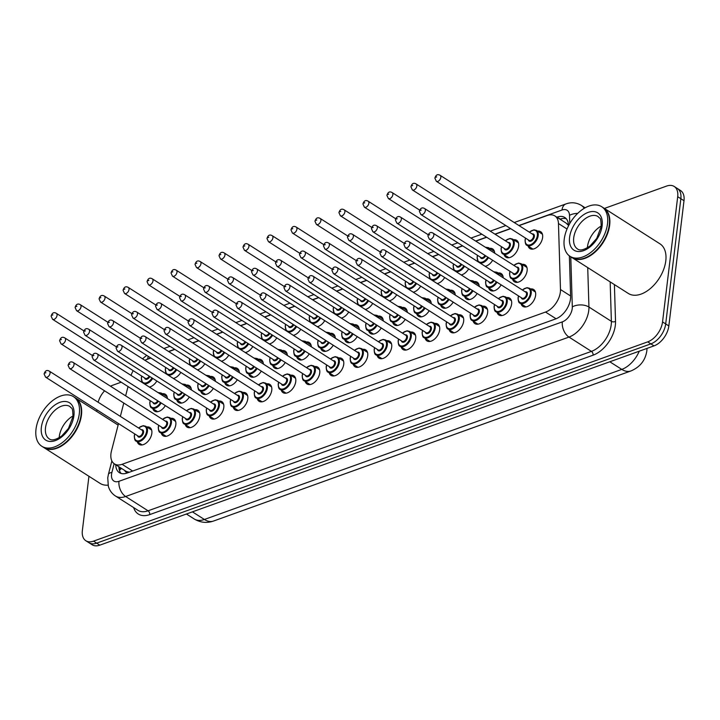 <?xml version="1.0" encoding="UTF-8"?>
<svg xmlns="http://www.w3.org/2000/svg" width="720" height="720" viewBox="0 0 720 720"><rect width="100%" height="100%" fill="white"/><g stroke="black" fill="none" stroke-linecap="round" stroke-linejoin="round"><path stroke-width="1.08" d="M537.588 231.129A10.008 6.093 122.5 0 1 540.639 231.678A10.008 6.093 122.5 0 1 542.619 237.465A10.008 6.093 122.5 0 1 537.534 246.744A10.008 6.093 122.5 0 1 529.884 248.553A10.008 6.093 122.5 0 1 528.102 246.024M513.603 239.76A10.008 6.093 122.5 0 1 516.645 240.3A10.008 6.093 122.5 0 1 518.634 246.096A10.008 6.093 122.5 0 1 513.549 255.366A10.008 6.093 122.5 0 1 505.899 257.175A10.008 6.093 122.5 0 1 504.117 254.646M489.609 248.382A10.008 6.093 122.5 0 1 492.66 248.931A10.008 6.093 122.5 0 1 494.712 253.197M522.09 264.357A10.008 6.093 122.5 0 1 525.141 264.906A10.008 6.093 122.5 0 1 527.13 270.693A10.008 6.093 122.5 0 1 522.045 279.972A10.008 6.093 122.5 0 1 514.395 281.781A10.008 6.093 122.5 0 1 512.604 279.252M498.105 272.988A10.008 6.093 122.5 0 1 501.156 273.528A10.008 6.093 122.5 0 1 503.208 277.803M474.12 281.61A10.008 6.093 122.5 0 1 477.171 282.159A10.008 6.093 122.5 0 1 479.223 286.425M450.135 290.232A10.008 6.093 122.5 0 1 453.186 290.781A10.008 6.093 122.5 0 1 455.238 295.056M426.15 298.863A10.008 6.093 122.5 0 1 429.201 299.403A10.008 6.093 122.5 0 1 431.253 303.678M402.165 307.485A10.008 6.093 122.5 0 1 405.207 308.034A10.008 6.093 122.5 0 1 407.268 312.3M378.171 316.107A10.008 6.093 122.5 0 1 381.222 316.656A10.008 6.093 122.5 0 1 383.283 320.931M354.186 324.738A10.008 6.093 122.5 0 1 357.237 325.278A10.008 6.093 122.5 0 1 359.289 329.553M330.201 333.36A10.008 6.093 122.5 0 1 333.252 333.909A10.008 6.093 122.5 0 1 335.304 338.175M306.216 341.982A10.008 6.093 122.5 0 1 309.267 342.531A10.008 6.093 122.5 0 1 311.319 346.806M282.231 350.613A10.008 6.093 122.5 0 1 285.282 351.153A10.008 6.093 122.5 0 1 287.334 355.428M258.246 359.235A10.008 6.093 122.5 0 1 261.297 359.784A10.008 6.093 122.5 0 1 263.349 364.05M234.261 367.857A10.008 6.093 122.5 0 1 237.303 368.406A10.008 6.093 122.5 0 1 239.364 372.681M210.267 376.488A10.008 6.093 122.5 0 1 213.318 377.028A10.008 6.093 122.5 0 1 215.379 381.303M186.282 385.11A10.008 6.093 122.5 0 1 189.333 385.659A10.008 6.093 122.5 0 1 191.385 389.925M162.297 393.732A10.008 6.093 122.5 0 1 165.348 394.281A10.008 6.093 122.5 0 1 167.4 398.556M530.586 288.963A10.008 6.093 122.5 0 1 533.637 289.512A10.008 6.093 122.5 0 1 535.626 295.299A10.008 6.093 122.5 0 1 530.532 304.578A10.008 6.093 122.5 0 1 522.891 306.387A10.008 6.093 122.5 0 1 521.1 303.849M506.601 297.585A10.008 6.093 122.5 0 1 509.652 298.134A10.008 6.093 122.5 0 1 511.632 303.921A10.008 6.093 122.5 0 1 506.547 313.2A10.008 6.093 122.5 0 1 498.897 315.009A10.008 6.093 122.5 0 1 497.115 312.48M482.616 306.216A10.008 6.093 122.5 0 1 485.667 306.756A10.008 6.093 122.5 0 1 487.647 312.552A10.008 6.093 122.5 0 1 482.562 321.822A10.008 6.093 122.5 0 1 474.912 323.631A10.008 6.093 122.5 0 1 473.13 321.102M458.631 314.838A10.008 6.093 122.5 0 1 461.682 315.387A10.008 6.093 122.5 0 1 463.662 321.174A10.008 6.093 122.5 0 1 458.577 330.453A10.008 6.093 122.5 0 1 450.927 332.262A10.008 6.093 122.5 0 1 449.145 329.724M434.646 323.46A10.008 6.093 122.5 0 1 437.688 324.009A10.008 6.093 122.5 0 1 439.677 329.796A10.008 6.093 122.5 0 1 434.592 339.075A10.008 6.093 122.5 0 1 426.942 340.884A10.008 6.093 122.5 0 1 425.16 338.355M410.652 332.091A10.008 6.093 122.5 0 1 413.703 332.631A10.008 6.093 122.5 0 1 415.692 338.427A10.008 6.093 122.5 0 1 410.607 347.697A10.008 6.093 122.5 0 1 402.957 349.506A10.008 6.093 122.5 0 1 401.175 346.977M386.667 340.713A10.008 6.093 122.5 0 1 389.718 341.262A10.008 6.093 122.5 0 1 391.707 347.049A10.008 6.093 122.5 0 1 386.613 356.328A10.008 6.093 122.5 0 1 378.972 358.137A10.008 6.093 122.5 0 1 377.181 355.599M362.682 349.335A10.008 6.093 122.5 0 1 365.733 349.884A10.008 6.093 122.5 0 1 367.722 355.68A10.008 6.093 122.5 0 1 362.628 364.95A10.008 6.093 122.5 0 1 354.987 366.759A10.008 6.093 122.5 0 1 353.196 364.23M338.697 357.966A10.008 6.093 122.5 0 1 341.748 358.506A10.008 6.093 122.5 0 1 343.728 364.302A10.008 6.093 122.5 0 1 338.643 373.572A10.008 6.093 122.5 0 1 330.993 375.381A10.008 6.093 122.5 0 1 329.211 372.852M314.712 366.588A10.008 6.093 122.5 0 1 317.763 367.137A10.008 6.093 122.5 0 1 319.743 372.924A10.008 6.093 122.5 0 1 314.658 382.203A10.008 6.093 122.5 0 1 307.008 384.012A10.008 6.093 122.5 0 1 305.226 381.474M290.727 375.21A10.008 6.093 122.5 0 1 293.778 375.759A10.008 6.093 122.5 0 1 295.758 381.555A10.008 6.093 122.5 0 1 290.673 390.825A10.008 6.093 122.5 0 1 283.023 392.634A10.008 6.093 122.5 0 1 281.241 390.105M266.742 383.841A10.008 6.093 122.5 0 1 269.784 384.381A10.008 6.093 122.5 0 1 271.773 390.177A10.008 6.093 122.5 0 1 266.688 399.456A10.008 6.093 122.5 0 1 259.038 401.265A10.008 6.093 122.5 0 1 257.256 398.727M242.748 392.463A10.008 6.093 122.5 0 1 245.799 393.012A10.008 6.093 122.5 0 1 247.788 398.799A10.008 6.093 122.5 0 1 242.703 408.078A10.008 6.093 122.5 0 1 235.053 409.887A10.008 6.093 122.5 0 1 233.271 407.349M218.763 401.085A10.008 6.093 122.5 0 1 221.814 401.634A10.008 6.093 122.5 0 1 223.803 407.43A10.008 6.093 122.5 0 1 218.709 416.7A10.008 6.093 122.5 0 1 211.068 418.509A10.008 6.093 122.5 0 1 209.277 415.98M194.778 409.716A10.008 6.093 122.5 0 1 197.829 410.256A10.008 6.093 122.5 0 1 199.818 416.052A10.008 6.093 122.5 0 1 194.724 425.331A10.008 6.093 122.5 0 1 187.083 427.14A10.008 6.093 122.5 0 1 185.292 424.602M170.793 418.338A10.008 6.093 122.5 0 1 173.844 418.887A10.008 6.093 122.5 0 1 175.824 424.674A10.008 6.093 122.5 0 1 170.739 433.953A10.008 6.093 122.5 0 1 163.089 435.762A10.008 6.093 122.5 0 1 161.307 433.233M146.808 426.96A10.008 6.093 122.5 0 1 149.859 427.509A10.008 6.093 122.5 0 1 151.839 433.305A10.008 6.093 122.5 0 1 146.754 442.575A10.008 6.093 122.5 0 1 139.104 444.384A10.008 6.093 122.5 0 1 137.322 441.855M118.512 423.594L111.465 450.981A17.658 10.746 -57.5 0 0 110.952 453.699A17.658 10.746 -57.5 0 0 114.453 463.923A17.658 10.746 -57.5 0 0 122.094 464.301L545.517 312.048A17.658 10.746 -57.5 0 0 560.475 289.521L558.459 223.542A17.658 10.746 -57.5 0 0 554.832 215.901A17.658 10.746 -57.5 0 0 547.191 215.523L519.084 225.63M124.767 470.493A5.886 3.582 -57.5 0 0 128.349 472.068L128.574 471.987A17.658 10.746 122.5 0 1 125.478 470.943L114.453 463.923M568.44 225.315L566.001 223.02L554.832 215.901M128.034 386.559L125.64 395.856M123.786 403.047L120.357 416.394M133.209 370.665A17.658 10.746 -57.5 0 0 131.013 375.372M510.687 228.645L495.099 234.252M486.702 237.276L475.839 241.173M462.708 245.898L456.588 248.103M438.723 254.52L432.594 256.725M414.738 263.151L408.609 265.356M390.753 271.773L384.624 273.978M366.768 280.395L360.639 282.6M342.783 289.026L336.654 291.231M318.798 297.648L312.669 299.853M294.804 306.27L288.684 308.475M270.819 314.901L264.69 317.106M246.834 323.523L240.705 325.728M222.849 332.145L216.72 334.35M198.864 340.776L192.735 342.981M174.879 349.398L168.75 351.603M150.894 358.029L144.765 360.225M180.837 372.384A10.008 6.093 122.5 0 1 173.349 378.441M204.822 363.762A10.008 6.093 122.5 0 1 197.343 369.819M228.807 355.14A10.008 6.093 122.5 0 1 221.328 361.188M252.792 346.509A10.008 6.093 122.5 0 1 245.313 352.566M276.777 337.887A10.008 6.093 122.5 0 1 269.298 343.944M300.771 329.265A10.008 6.093 122.5 0 1 293.283 335.313M324.756 320.634A10.008 6.093 122.5 0 1 317.268 326.691M348.741 312.012A10.008 6.093 122.5 0 1 341.253 318.069M372.726 303.39A10.008 6.093 122.5 0 1 365.247 309.438M396.711 294.759A10.008 6.093 122.5 0 1 389.232 300.816M420.696 286.137A10.008 6.093 122.5 0 1 413.217 292.185M444.681 277.515A10.008 6.093 122.5 0 1 437.202 283.563M468.675 268.884A10.008 6.093 122.5 0 1 461.187 274.941M492.66 260.262A10.008 6.093 122.5 0 1 485.172 266.31M156.852 381.015A10.008 6.093 122.5 0 1 149.364 387.063M189.333 396.99A10.008 6.093 122.5 0 1 178.587 402.534A10.008 6.093 122.5 0 1 176.796 400.005M213.318 388.368A10.008 6.093 122.5 0 1 202.572 393.912A10.008 6.093 122.5 0 1 200.79 391.374M237.303 379.737A10.008 6.093 122.5 0 1 226.557 385.281A10.008 6.093 122.5 0 1 224.775 382.752M261.288 371.115A10.008 6.093 122.5 0 1 250.542 376.659A10.008 6.093 122.5 0 1 248.76 374.121M285.273 362.493A10.008 6.093 122.5 0 1 274.527 368.037A10.008 6.093 122.5 0 1 272.745 365.499M309.258 353.862A10.008 6.093 122.5 0 1 298.521 359.406A10.008 6.093 122.5 0 1 296.73 356.877M333.243 345.24A10.008 6.093 122.5 0 1 322.506 350.784A10.008 6.093 122.5 0 1 320.715 348.246M357.237 336.618A10.008 6.093 122.5 0 1 346.491 342.153A10.008 6.093 122.5 0 1 344.7 339.624M381.222 327.987A10.008 6.093 122.5 0 1 370.476 333.531A10.008 6.093 122.5 0 1 368.694 331.002M405.207 319.365A10.008 6.093 122.5 0 1 394.461 324.909A10.008 6.093 122.5 0 1 392.679 322.371M429.192 310.743A10.008 6.093 122.5 0 1 418.446 316.278A10.008 6.093 122.5 0 1 416.664 313.749M453.177 302.112A10.008 6.093 122.5 0 1 442.431 307.656A10.008 6.093 122.5 0 1 440.649 305.127M477.162 293.49A10.008 6.093 122.5 0 1 466.416 299.034A10.008 6.093 122.5 0 1 464.634 296.496M501.147 284.868A10.008 6.093 122.5 0 1 490.41 290.403A10.008 6.093 122.5 0 1 488.619 287.874M165.339 405.612A10.008 6.093 122.5 0 1 154.602 411.156A10.008 6.093 122.5 0 1 152.811 408.627M604.395 208.44L666.558 186.084A17.658 10.746 122.5 0 1 674.199 186.471A17.658 10.746 122.5 0 1 677.7 196.686L662.544 321.921L665.694 323.928A17.658 10.746 122.5 0 1 650.862 343.872L96.66 543.15A17.658 10.746 122.5 0 1 89.028 542.772A17.658 10.746 122.5 0 0 96.66 543.15L650.862 343.872A17.658 10.746 122.5 0 0 665.694 323.928L680.85 198.693L665.694 323.928L668.844 325.935A17.658 10.746 122.5 0 1 654.012 345.879L99.81 545.157A17.658 10.746 122.5 0 1 92.178 544.779L85.878 540.765A17.658 10.746 122.5 0 1 82.368 530.541L88.938 476.28M674.199 186.471L677.349 188.478A17.658 10.746 122.5 0 1 680.85 198.693A17.658 10.746 122.5 0 0 677.349 188.478L680.499 190.485A17.658 10.746 122.5 0 1 684 200.7L668.844 325.935M115.749 464.751A17.658 10.746 -57.5 0 0 119.385 472.671A17.658 10.746 -57.5 0 0 127.026 473.058L555.651 318.924A17.658 10.746 -57.5 0 0 570.618 296.406L569.376 255.87M121.104 473.454A17.658 10.746 122.5 0 1 118.899 466.758M98.136 402.237A17.658 10.746 122.5 0 1 104.58 390.816M110.475 386.199A17.658 10.746 122.5 0 1 112.365 385.371L121.185 382.194M96.777 411.498L96.975 409.869M662.544 321.921A17.658 10.746 122.5 0 1 647.712 341.865L93.51 541.143A17.658 10.746 122.5 0 1 85.878 540.765M568.458 225.927L568.431 225.126A17.658 10.746 -57.5 0 0 564.804 217.485A17.658 10.746 -57.5 0 0 557.172 217.107L556.875 217.206M560.025 219.213L560.322 219.105A17.658 10.746 122.5 0 1 566.235 218.718M75.42 397.899A29.421 17.91 122.5 0 1 75.618 398.025A29.421 17.91 122.5 0 1 81.459 415.062A29.421 17.91 122.5 0 1 66.501 442.341A29.421 17.91 122.5 0 1 44.01 447.66A29.421 17.91 122.5 0 1 43.812 447.534M108.054 485.136A29.421 17.91 122.5 0 1 100.116 483.399L44.01 447.66M81.135 414.171A29.133 17.73 122.5 0 1 81.126 414.27A29.133 17.73 122.5 0 1 81.045 415.008A29.133 17.73 122.5 0 1 61.056 445.779A29.133 17.73 122.5 0 1 60.966 445.833M73.458 396.648L75.231 397.773A29.421 17.91 122.5 0 1 81.153 414.063A29.421 17.91 122.5 0 1 81.072 414.81A29.421 17.91 122.5 0 1 60.876 445.887A29.421 17.91 122.5 0 1 43.614 447.408L41.841 446.283A29.421 17.91 122.5 0 1 36 429.246A29.421 17.91 122.5 0 1 50.967 401.967A29.421 17.91 122.5 0 1 73.458 396.648A29.421 17.91 122.5 0 1 79.299 413.676A29.421 17.91 122.5 0 1 64.332 440.964A29.421 17.91 122.5 0 1 41.841 446.283M59.175 437.733A19.188 11.682 122.5 0 1 59.283 436.572A19.188 11.682 122.5 0 1 73.035 415.971M603.639 207.963A29.421 17.91 122.5 0 1 603.837 208.089A29.421 17.91 122.5 0 1 609.678 225.117A29.421 17.91 122.5 0 1 594.72 252.396A29.421 17.91 122.5 0 1 572.22 257.724A29.421 17.91 122.5 0 1 572.031 257.589M603.837 208.089L659.952 243.828A29.421 17.91 122.5 0 1 665.793 260.865A29.421 17.91 122.5 0 1 650.826 288.144A29.421 17.91 122.5 0 1 628.335 293.463L572.22 257.724M609.354 224.226A29.133 17.73 122.5 0 1 609.345 224.334A29.133 17.73 122.5 0 1 609.264 225.072A29.133 17.73 122.5 0 1 589.275 255.843A29.133 17.73 122.5 0 1 589.185 255.897M601.677 206.703L603.45 207.837A29.421 17.91 122.5 0 1 609.372 224.127A29.421 17.91 122.5 0 1 609.282 224.865A29.421 17.91 122.5 0 1 589.095 255.951A29.421 17.91 122.5 0 1 571.833 257.472L570.06 256.338A29.421 17.91 122.5 0 1 564.219 239.31A29.421 17.91 122.5 0 1 579.177 212.031A29.421 17.91 122.5 0 1 601.677 206.703A29.421 17.91 122.5 0 1 607.518 223.74A29.421 17.91 122.5 0 1 592.551 251.019A29.421 17.91 122.5 0 1 570.06 256.338M587.394 247.788A19.188 11.682 122.5 0 1 587.502 246.636A19.188 11.682 122.5 0 1 601.254 226.035M128.349 472.068A17.658 11.007 70.2 0 0 128.286 472.599M561.222 218.817A17.658 11.007 70.2 0 0 560.889 219.762M121.68 468.522A17.658 6.615 -165.6 0 0 119.538 470.691L120.321 467.658M568.314 223.677A17.658 10.44 178.2 0 0 567.279 224.019M132.651 471.033L122.094 464.301M567.036 229.005L558.459 223.542M570.6 295.974L560.475 289.521M556.074 318.771L545.517 312.048M647.019 348.39L646.857 350.73C645.417 360.333 640.098 367.074 630.909 370.962A20.601 12.843 -109.8 0 1 621.783 369.396A23.535 14.328 -57.5 0 0 639.261 351.18M192.429 511.857L204.399 519.48A20.601 12.843 70.2 0 0 213.525 521.046C206.856 523.35 200.412 522.657 194.22 518.976A23.535 14.328 -57.5 0 0 204.399 519.48L621.783 369.396L609.804 361.773M654.012 345.879L647.712 341.865M99.81 545.157L93.51 541.143M684 200.7L677.7 196.686M114.138 463.707L111.906 472.419A11.772 7.164 -57.5 0 0 111.555 474.237A11.772 7.164 -57.5 0 0 118.98 481.302L562.338 321.876A11.772 7.164 -57.5 0 0 572.229 308.583A11.772 7.164 -57.5 0 0 572.31 306.864L570.78 256.806M587.727 267.597L588.933 307.044A23.535 14.328 122.5 0 1 588.762 310.491A23.535 14.328 122.5 0 1 568.98 337.077L125.631 496.503A23.535 14.328 122.5 0 1 115.443 495.99L137.889 510.291A23.535 14.328 -57.5 0 0 148.068 510.804L591.426 351.378A23.535 14.328 -57.5 0 0 611.208 324.783A23.535 14.328 -57.5 0 0 611.379 321.345L610.164 281.889M614.403 284.589L615.528 321.39A26.478 16.119 122.5 0 1 593.091 355.176L149.733 514.602A2.943 1.836 70.2 0 0 148.068 510.804L125.631 496.503A11.772 7.335 -109.8 0 1 118.98 481.302M615.528 321.39A2.943 1.737 -1.8 0 1 611.379 321.345L588.933 307.044A11.772 6.957 178.2 0 0 572.31 306.864M149.733 514.602A26.478 16.119 122.5 0 1 133.632 507.573M562.338 321.876A11.772 7.335 -109.8 0 0 568.98 337.077L591.426 351.378A2.943 1.836 70.2 0 1 593.091 355.176M585.144 207.81L581.292 205.353A23.535 14.328 122.5 0 1 584.199 208.35M569.763 223.533L569.511 215.352A11.772 7.164 -57.5 0 0 562.005 210.006L518.904 225.504M510.498 228.528L494.91 234.135M486.513 237.15L475.659 241.056M462.528 245.781L456.399 247.986M438.543 254.403L432.414 256.608M414.549 263.034L408.429 265.23M390.564 271.656L384.435 273.861M366.579 280.278L360.45 282.483M342.594 288.909L336.465 291.105M318.609 297.531L312.48 299.736M294.624 306.153L288.495 308.358M270.639 314.784L264.51 316.98M246.645 323.406L240.525 325.611M222.66 332.028L216.531 334.233M198.675 340.659L192.546 342.864M174.69 349.281L168.561 351.486M150.705 357.903L147.654 359.001A11.772 7.164 -57.5 0 0 145.953 359.802M577.674 213.408A11.772 6.957 178.2 0 0 569.511 215.352M562.005 210.006A11.772 7.335 -109.8 0 1 565.893 203.949L514.224 222.534M147.654 359.001A11.772 7.335 -109.8 0 1 148.311 356.382M111.906 472.419A11.772 4.41 -165.6 0 0 108.378 474.507L111.87 460.935M560.322 219.105L557.172 217.107M138.501 427.95L143.172 425.664L145.683 426.249A8.829 5.373 122.5 0 1 147.429 431.352A8.829 5.373 122.5 0 1 142.947 439.542A8.829 5.373 122.5 0 1 136.197 441.135L142.155 444.933M134.829 433.98A8.235 5.013 -57.5 0 0 134.478 435.618A8.235 5.013 -57.5 0 0 139.68 440.568A8.235 5.013 -57.5 0 0 146.601 431.262A8.235 5.013 -57.5 0 0 138.618 428.031M141.354 429.768A4.122 2.511 122.5 0 1 143.577 432.351A4.122 2.511 122.5 0 1 140.67 436.752A4.122 2.511 122.5 0 1 137.556 435.726M138.249 436.167A3.528 2.151 -57.5 0 0 140.949 435.528A3.528 2.151 -57.5 0 0 142.749 432.252A3.528 2.151 -57.5 0 0 142.047 430.209L49.356 371.169A3.528 2.151 122.5 0 1 50.058 373.212A3.528 2.151 122.5 0 1 48.258 376.488A3.528 2.151 122.5 0 1 45.558 377.118L138.249 436.167M45.918 372.735L45.054 373.05L45.918 372.735M161.19 402.975A8.829 5.373 122.5 0 1 151.686 407.907C150.543 407.772 149.913 405.99 149.787 402.57L150.192 400.68M150.318 400.752A8.235 5.013 -57.5 0 0 149.976 402.39A8.235 5.013 -57.5 0 0 153.387 407.664A8.235 5.013 -57.5 0 0 160.497 402.525M65.547 339.984A3.528 2.151 122.5 0 1 63.747 343.26A3.528 2.151 122.5 0 1 61.047 343.89L59.598 340.722C60.633 337.419 62.379 336.492 64.845 337.941A3.528 2.151 122.5 0 1 65.547 339.984M60.543 339.822L61.416 339.507L60.543 339.822M61.047 343.89L153.747 402.939A3.528 2.151 -57.5 0 0 157.68 400.734M167.13 396.819L161.172 393.021A8.829 5.373 122.5 0 1 162.846 395.649M158.373 401.175A4.122 2.511 122.5 0 1 155.313 403.866A4.122 2.511 122.5 0 1 153.045 402.498M161.811 394.992A8.235 5.013 -57.5 0 0 158.319 392.769M152.703 378.369A8.829 5.373 122.5 0 1 144.09 383.706M141.822 376.155A8.235 5.013 -57.5 0 0 141.48 377.793A8.235 5.013 -57.5 0 0 144.891 383.058A8.235 5.013 -57.5 0 0 152.001 377.928M57.051 315.378A3.528 2.151 122.5 0 1 55.26 318.654A3.528 2.151 122.5 0 1 52.56 319.293L51.102 316.116C52.137 312.813 53.892 311.886 56.349 313.335A3.528 2.151 122.5 0 1 57.051 315.378M52.056 315.216L52.92 314.901L52.056 315.216M52.56 319.293L145.251 378.333A3.528 2.151 -57.5 0 0 149.184 376.128M149.886 376.578A4.122 2.511 122.5 0 1 146.817 379.26A4.122 2.511 122.5 0 1 144.558 377.892M162.486 419.328L167.166 417.042L169.668 417.618A8.829 5.373 122.5 0 1 171.414 422.73A8.829 5.373 122.5 0 1 166.932 430.911A8.829 5.373 122.5 0 1 160.182 432.513L166.14 436.311M158.814 425.358A8.235 5.013 -57.5 0 0 158.472 426.996A8.235 5.013 -57.5 0 0 163.665 431.946A8.235 5.013 -57.5 0 0 170.595 422.631A8.235 5.013 -57.5 0 0 162.603 419.4M165.339 421.146A4.122 2.511 122.5 0 1 167.562 423.729A4.122 2.511 122.5 0 1 164.655 428.121A4.122 2.511 122.5 0 1 161.541 427.095M162.243 427.545A3.528 2.151 -57.5 0 0 164.934 426.906A3.528 2.151 -57.5 0 0 166.734 423.63A3.528 2.151 -57.5 0 0 166.032 421.587L73.341 362.538A3.528 2.151 122.5 0 1 74.043 364.581A3.528 2.151 122.5 0 1 72.243 367.857A3.528 2.151 122.5 0 1 69.543 368.496L162.243 427.545M69.903 364.113L69.039 364.419L69.903 364.113M186.471 410.697L191.151 408.411L193.653 408.996A8.829 5.373 122.5 0 1 195.408 414.108A8.829 5.373 122.5 0 1 190.917 422.289A8.829 5.373 122.5 0 1 184.167 423.882L190.125 427.68M182.799 416.736A8.235 5.013 -57.5 0 0 182.457 418.374A8.235 5.013 -57.5 0 0 187.65 423.315A8.235 5.013 -57.5 0 0 194.58 414.009A8.235 5.013 -57.5 0 0 186.588 410.778M189.324 412.515A4.122 2.511 122.5 0 1 191.547 415.098A4.122 2.511 122.5 0 1 188.64 419.499A4.122 2.511 122.5 0 1 185.526 418.473M186.228 418.914A3.528 2.151 -57.5 0 0 188.928 418.275A3.528 2.151 -57.5 0 0 190.719 415.008A3.528 2.151 -57.5 0 0 190.017 412.965L97.326 353.916A3.528 2.151 122.5 0 1 98.028 355.959A3.528 2.151 122.5 0 1 96.228 359.235A3.528 2.151 122.5 0 1 93.528 359.874L186.228 418.914M93.897 355.482L93.024 355.797L93.897 355.482M210.456 402.075L215.136 399.789L217.638 400.374A8.829 5.373 122.5 0 1 219.393 405.477A8.829 5.373 122.5 0 1 214.902 413.667A8.829 5.373 122.5 0 1 208.152 415.26L214.119 419.058M206.784 408.105A8.235 5.013 -57.5 0 0 206.442 409.743A8.235 5.013 -57.5 0 0 211.644 414.693A8.235 5.013 -57.5 0 0 218.565 405.387A8.235 5.013 -57.5 0 0 210.573 402.156M213.309 403.893A4.122 2.511 122.5 0 1 215.532 406.476A4.122 2.511 122.5 0 1 212.625 410.877A4.122 2.511 122.5 0 1 209.52 409.851M210.213 410.292A3.528 2.151 -57.5 0 0 212.913 409.653A3.528 2.151 -57.5 0 0 214.704 406.377A3.528 2.151 -57.5 0 0 214.002 404.334L121.311 345.294A3.528 2.151 122.5 0 1 122.013 347.337A3.528 2.151 122.5 0 1 120.213 350.613A3.528 2.151 122.5 0 1 117.522 351.243L210.213 410.292M117.882 346.86L117.009 347.175L117.882 346.86M234.441 393.453L239.121 391.167L241.623 391.743A8.829 5.373 122.5 0 1 243.378 396.855A8.829 5.373 122.5 0 1 238.887 405.036A8.829 5.373 122.5 0 1 232.137 406.638L238.104 410.436M230.769 399.483A8.235 5.013 -57.5 0 0 230.427 401.121A8.235 5.013 -57.5 0 0 235.629 406.071A8.235 5.013 -57.5 0 0 242.55 396.756A8.235 5.013 -57.5 0 0 234.567 393.525M237.294 395.271A4.122 2.511 122.5 0 1 239.517 397.854A4.122 2.511 122.5 0 1 236.61 402.246A4.122 2.511 122.5 0 1 233.505 401.22M234.198 401.67A3.528 2.151 -57.5 0 0 236.898 401.031A3.528 2.151 -57.5 0 0 238.689 397.755A3.528 2.151 -57.5 0 0 237.996 395.712L145.296 336.663A3.528 2.151 122.5 0 1 145.998 338.706A3.528 2.151 122.5 0 1 144.207 341.982A3.528 2.151 122.5 0 1 141.507 342.621L234.198 401.67M141.867 338.238L141.003 338.544L141.867 338.238M185.184 394.344A8.829 5.373 122.5 0 1 175.671 399.285C174.537 399.15 173.898 397.368 173.772 393.948L174.177 392.049M174.303 392.13A8.235 5.013 -57.5 0 0 173.961 393.768A8.235 5.013 -57.5 0 0 177.372 399.042A8.235 5.013 -57.5 0 0 184.482 393.903M89.532 331.353A3.528 2.151 122.5 0 1 87.741 334.629A3.528 2.151 122.5 0 1 85.041 335.268L83.583 332.091C84.618 328.788 86.373 327.861 88.83 329.31A3.528 2.151 122.5 0 1 89.532 331.353M84.537 331.191L85.401 330.885L84.537 331.191M85.041 335.268L177.732 394.317A3.528 2.151 -57.5 0 0 181.665 392.112M191.115 388.188L185.157 384.39A8.829 5.373 122.5 0 1 186.831 387.027M182.367 392.553A4.122 2.511 122.5 0 1 179.298 395.244A4.122 2.511 122.5 0 1 177.039 393.867M185.796 386.37A8.235 5.013 -57.5 0 0 182.313 384.147M209.169 385.722A8.829 5.373 122.5 0 1 199.656 390.654C198.522 390.519 197.883 388.746 197.757 385.326L198.171 383.427M198.288 383.508A8.235 5.013 -57.5 0 0 197.946 385.146A8.235 5.013 -57.5 0 0 201.357 390.411A8.235 5.013 -57.5 0 0 208.467 385.281M113.517 322.731A3.528 2.151 122.5 0 1 111.726 326.007A3.528 2.151 122.5 0 1 109.026 326.646L107.568 323.469C108.603 320.166 110.358 319.239 112.815 320.688A3.528 2.151 122.5 0 1 113.517 322.731M108.522 322.569L109.386 322.254L108.522 322.569M109.026 326.646L201.717 385.686A3.528 2.151 -57.5 0 0 205.65 383.481M215.109 379.566L209.142 375.768A8.829 5.373 122.5 0 1 210.816 378.405M206.352 383.931A4.122 2.511 122.5 0 1 203.283 386.613A4.122 2.511 122.5 0 1 201.024 385.245M209.79 377.748A8.235 5.013 -57.5 0 0 206.298 375.516M233.154 377.1A8.829 5.373 122.5 0 1 223.65 382.032C222.507 381.897 221.868 380.115 221.742 376.695L222.156 374.805M222.273 374.877A8.235 5.013 -57.5 0 0 221.931 376.515A8.235 5.013 -57.5 0 0 225.342 381.789A8.235 5.013 -57.5 0 0 232.461 376.65M137.502 314.109A3.528 2.151 122.5 0 1 135.711 317.385A3.528 2.151 122.5 0 1 133.011 318.015L131.553 314.847C132.588 311.544 134.343 310.617 136.8 312.066A3.528 2.151 122.5 0 1 137.502 314.109M132.507 313.947L133.371 313.632L132.507 313.947M133.011 318.015L225.702 377.064A3.528 2.151 -57.5 0 0 229.635 374.859M239.094 370.944L233.127 367.146A8.829 5.373 122.5 0 1 234.81 369.774M230.337 375.3A4.122 2.511 122.5 0 1 227.268 377.991A4.122 2.511 122.5 0 1 225.009 376.623M233.775 369.117A8.235 5.013 -57.5 0 0 230.283 366.894M49.311 438.903A19.188 11.682 122.5 0 1 45.504 427.797A19.188 11.682 122.5 0 1 55.26 410.004A19.188 11.682 122.5 0 1 69.93 406.53C71.802 409.293 72.648 405.882 72.981 416.511L68.49 428.382L61.758 435.951C55.836 439.893 51.687 440.874 49.311 438.903M73.926 415.611A22.131 13.473 122.5 0 1 55.332 440.604A22.131 13.473 122.5 0 1 41.364 427.32A22.131 13.473 122.5 0 1 59.967 402.318A22.131 13.473 122.5 0 1 73.926 415.611M577.53 248.958A19.188 11.682 122.5 0 1 573.714 237.852A19.188 11.682 122.5 0 1 583.479 220.068A19.188 11.682 122.5 0 1 598.14 216.594C600.021 219.357 600.867 215.937 601.2 226.566L596.709 238.446L589.977 246.015C584.055 249.957 579.897 250.938 577.53 248.958M602.145 225.666A22.131 13.473 122.5 0 1 583.551 250.668A22.131 13.473 122.5 0 1 569.583 237.375A22.131 13.473 122.5 0 1 588.186 212.382A22.131 13.473 122.5 0 1 602.145 225.666M258.426 384.822L263.106 382.536L265.608 383.121A8.829 5.373 122.5 0 1 267.363 388.233A8.829 5.373 122.5 0 1 262.872 396.414A8.829 5.373 122.5 0 1 256.122 398.007L262.089 401.805M254.754 390.861A8.235 5.013 -57.5 0 0 254.412 392.49A8.235 5.013 -57.5 0 0 259.614 397.44A8.235 5.013 -57.5 0 0 266.535 388.134A8.235 5.013 -57.5 0 0 258.552 384.903M261.279 386.64A4.122 2.511 122.5 0 1 263.502 389.223A4.122 2.511 122.5 0 1 260.595 393.624A4.122 2.511 122.5 0 1 257.49 392.598M258.183 393.039A3.528 2.151 -57.5 0 0 260.883 392.4A3.528 2.151 -57.5 0 0 262.683 389.133A3.528 2.151 -57.5 0 0 261.981 387.09L169.281 328.041A3.528 2.151 122.5 0 1 169.983 330.084A3.528 2.151 122.5 0 1 168.192 333.36A3.528 2.151 122.5 0 1 165.492 333.999L258.183 393.039M165.852 329.607L164.988 329.922L165.852 329.607M282.411 376.2L287.091 373.914L289.593 374.499A8.829 5.373 122.5 0 1 291.348 379.602A8.829 5.373 122.5 0 1 286.857 387.792A8.829 5.373 122.5 0 1 280.116 389.385L286.074 393.183M278.739 382.23A8.235 5.013 -57.5 0 0 278.397 383.868A8.235 5.013 -57.5 0 0 283.599 388.818A8.235 5.013 -57.5 0 0 290.52 379.512A8.235 5.013 -57.5 0 0 282.537 376.281M285.273 378.018A4.122 2.511 122.5 0 1 287.496 380.601A4.122 2.511 122.5 0 1 284.58 385.002A4.122 2.511 122.5 0 1 281.475 383.976M282.168 384.417A3.528 2.151 -57.5 0 0 284.868 383.778A3.528 2.151 -57.5 0 0 286.668 380.502A3.528 2.151 -57.5 0 0 285.966 378.459L193.275 319.419A3.528 2.151 122.5 0 1 193.968 321.462A3.528 2.151 122.5 0 1 192.177 324.729A3.528 2.151 122.5 0 1 189.477 325.368L282.168 384.417M189.837 320.985L188.973 321.291L189.837 320.985M306.405 367.578L311.076 365.283L313.587 365.868A8.829 5.373 122.5 0 1 315.333 370.98A8.829 5.373 122.5 0 1 310.851 379.161A8.829 5.373 122.5 0 1 304.101 380.763L310.059 384.561M302.733 373.608A8.235 5.013 -57.5 0 0 302.382 375.246A8.235 5.013 -57.5 0 0 307.584 380.187A8.235 5.013 -57.5 0 0 314.505 370.881A8.235 5.013 -57.5 0 0 306.522 367.65M309.258 369.396A4.122 2.511 122.5 0 1 311.481 371.97A4.122 2.511 122.5 0 1 308.574 376.371A4.122 2.511 122.5 0 1 305.46 375.345M306.153 375.795A3.528 2.151 -57.5 0 0 308.853 375.156A3.528 2.151 -57.5 0 0 310.653 371.88A3.528 2.151 -57.5 0 0 309.951 369.837L217.26 310.788A3.528 2.151 122.5 0 1 217.962 312.831A3.528 2.151 122.5 0 1 216.162 316.107A3.528 2.151 122.5 0 1 213.462 316.746L306.153 375.795M213.822 312.363L212.958 312.669L213.822 312.363M257.139 368.469A8.829 5.373 122.5 0 1 247.635 373.41C246.492 373.275 245.862 371.493 245.727 368.073L246.141 366.174M246.258 366.255A8.235 5.013 -57.5 0 0 245.916 367.893A8.235 5.013 -57.5 0 0 249.327 373.167A8.235 5.013 -57.5 0 0 256.446 368.028M161.487 305.478A3.528 2.151 122.5 0 1 159.696 308.754A3.528 2.151 122.5 0 1 156.996 309.393L155.538 306.216C156.573 302.913 158.328 301.986 160.794 303.435A3.528 2.151 122.5 0 1 161.487 305.478M156.492 305.316L157.356 305.01L156.492 305.316M156.996 309.393L249.687 368.442A3.528 2.151 -57.5 0 0 253.62 366.237M263.079 362.313L257.121 358.515A8.829 5.373 122.5 0 1 258.795 361.152M254.322 366.678A4.122 2.511 122.5 0 1 251.253 369.369A4.122 2.511 122.5 0 1 248.994 367.992M257.76 360.495A8.235 5.013 -57.5 0 0 254.268 358.272M281.124 359.847A8.829 5.373 122.5 0 1 271.62 364.779C270.477 364.644 269.847 362.871 269.712 359.442L270.126 357.552M270.252 357.633A8.235 5.013 -57.5 0 0 269.91 359.262A8.235 5.013 -57.5 0 0 273.312 364.536A8.235 5.013 -57.5 0 0 280.431 359.406M185.481 296.856A3.528 2.151 122.5 0 1 183.681 300.132A3.528 2.151 122.5 0 1 180.981 300.771L179.523 297.594C180.567 294.291 182.313 293.364 184.779 294.813A3.528 2.151 122.5 0 1 185.481 296.856M180.477 296.694L181.341 296.379L180.477 296.694M180.981 300.771L273.681 359.811A3.528 2.151 -57.5 0 0 277.614 357.606M287.064 353.691L281.106 349.893A8.829 5.373 122.5 0 1 282.78 352.53M278.307 358.056A4.122 2.511 122.5 0 1 275.238 360.738A4.122 2.511 122.5 0 1 272.979 359.37M281.745 351.864A8.235 5.013 -57.5 0 0 278.253 349.641M305.109 351.225A8.829 5.373 122.5 0 1 295.605 356.157C294.462 356.022 293.832 354.24 293.706 350.82L294.111 348.93M294.237 349.002A8.235 5.013 -57.5 0 0 293.895 350.64A8.235 5.013 -57.5 0 0 297.306 355.914A8.235 5.013 -57.5 0 0 304.416 350.775M209.466 288.234A3.528 2.151 122.5 0 1 207.666 291.501A3.528 2.151 122.5 0 1 204.966 292.14L203.508 288.972C204.552 285.669 206.298 284.742 208.764 286.191A3.528 2.151 122.5 0 1 209.466 288.234M204.462 288.063L205.326 287.757L204.462 288.063M204.966 292.14L297.666 351.189A3.528 2.151 -57.5 0 0 301.599 348.984M311.049 345.06L305.091 341.271A8.829 5.373 122.5 0 1 306.765 343.899M302.292 349.425A4.122 2.511 122.5 0 1 299.232 352.116A4.122 2.511 122.5 0 1 296.964 350.748M305.73 343.242A8.235 5.013 -57.5 0 0 302.238 341.019M330.39 358.947L335.07 356.661L337.572 357.246A8.829 5.373 122.5 0 1 339.318 362.358A8.829 5.373 122.5 0 1 334.836 370.539A8.829 5.373 122.5 0 1 328.086 372.132L334.044 375.93M326.718 364.986A8.235 5.013 -57.5 0 0 326.376 366.615A8.235 5.013 -57.5 0 0 331.569 371.565A8.235 5.013 -57.5 0 0 338.499 362.259A8.235 5.013 -57.5 0 0 330.507 359.028M333.243 360.765A4.122 2.511 122.5 0 1 335.466 363.348A4.122 2.511 122.5 0 1 332.559 367.749A4.122 2.511 122.5 0 1 329.445 366.723M330.147 367.164A3.528 2.151 -57.5 0 0 332.838 366.525A3.528 2.151 -57.5 0 0 334.638 363.258A3.528 2.151 -57.5 0 0 333.936 361.206L241.245 302.166A3.528 2.151 122.5 0 1 241.947 304.209A3.528 2.151 122.5 0 1 240.147 307.485A3.528 2.151 122.5 0 1 237.447 308.124L330.147 367.164M237.807 303.732L236.943 304.047L237.807 303.732M354.375 350.325L359.055 348.039L361.557 348.624A8.829 5.373 122.5 0 1 363.312 353.727A8.829 5.373 122.5 0 1 358.821 361.917A8.829 5.373 122.5 0 1 352.071 363.51L358.029 367.308M350.703 356.355A8.235 5.013 -57.5 0 0 350.361 357.993A8.235 5.013 -57.5 0 0 355.554 362.943A8.235 5.013 -57.5 0 0 362.484 353.637A8.235 5.013 -57.5 0 0 354.492 350.397M357.228 352.143A4.122 2.511 122.5 0 1 359.451 354.726A4.122 2.511 122.5 0 1 356.544 359.118A4.122 2.511 122.5 0 1 353.43 358.101M354.132 358.542A3.528 2.151 -57.5 0 0 356.832 357.903A3.528 2.151 -57.5 0 0 358.623 354.627A3.528 2.151 -57.5 0 0 357.921 352.584L265.23 293.544A3.528 2.151 122.5 0 1 265.932 295.587A3.528 2.151 122.5 0 1 264.132 298.854A3.528 2.151 122.5 0 1 261.432 299.493L354.132 358.542M261.792 295.11L260.928 295.416L261.792 295.11M378.36 341.703L383.04 339.408L385.542 339.993A8.829 5.373 122.5 0 1 387.297 345.105A8.829 5.373 122.5 0 1 382.806 353.286A8.829 5.373 122.5 0 1 376.056 354.888L382.023 358.686M374.688 347.733A8.235 5.013 -57.5 0 0 374.346 349.371A8.235 5.013 -57.5 0 0 379.548 354.312A8.235 5.013 -57.5 0 0 386.469 345.006A8.235 5.013 -57.5 0 0 378.477 341.775M381.213 343.521A4.122 2.511 122.5 0 1 383.436 346.095A4.122 2.511 122.5 0 1 380.529 350.496A4.122 2.511 122.5 0 1 377.424 349.47M378.117 349.92A3.528 2.151 -57.5 0 0 380.817 349.281A3.528 2.151 -57.5 0 0 382.608 346.005A3.528 2.151 -57.5 0 0 381.906 343.962L289.215 284.913A3.528 2.151 122.5 0 1 289.917 286.956A3.528 2.151 122.5 0 1 288.117 290.232A3.528 2.151 122.5 0 1 285.426 290.871L378.117 349.92M285.786 286.479L284.913 286.794L285.786 286.479M402.345 333.072L407.025 330.786L409.527 331.371A8.829 5.373 122.5 0 1 411.282 336.483A8.829 5.373 122.5 0 1 406.791 344.664A8.829 5.373 122.5 0 1 400.041 346.257L406.008 350.055M398.673 339.111A8.235 5.013 -57.5 0 0 398.331 340.74A8.235 5.013 -57.5 0 0 403.533 345.69A8.235 5.013 -57.5 0 0 410.454 336.384A8.235 5.013 -57.5 0 0 402.471 333.153M405.198 334.89A4.122 2.511 122.5 0 1 407.421 337.473A4.122 2.511 122.5 0 1 404.514 341.874A4.122 2.511 122.5 0 1 401.409 340.848M402.102 341.289A3.528 2.151 -57.5 0 0 404.802 340.65A3.528 2.151 -57.5 0 0 406.593 337.383A3.528 2.151 -57.5 0 0 405.9 335.331L313.2 276.291A3.528 2.151 122.5 0 1 313.902 278.334A3.528 2.151 122.5 0 1 312.111 281.61A3.528 2.151 122.5 0 1 309.411 282.249L402.102 341.289M309.771 277.857L308.907 278.172L309.771 277.857M426.33 324.45L431.01 322.164L433.512 322.74A8.829 5.373 122.5 0 1 435.267 327.852A8.829 5.373 122.5 0 1 430.776 336.042A8.829 5.373 122.5 0 1 424.026 337.635L429.993 341.433M422.658 330.48A8.235 5.013 -57.5 0 0 422.316 332.118A8.235 5.013 -57.5 0 0 427.518 337.068A8.235 5.013 -57.5 0 0 434.439 327.762A8.235 5.013 -57.5 0 0 426.456 324.522M429.183 326.268A4.122 2.511 122.5 0 1 431.406 328.851A4.122 2.511 122.5 0 1 428.499 333.243A4.122 2.511 122.5 0 1 425.394 332.226M426.087 332.667A3.528 2.151 -57.5 0 0 428.787 332.028A3.528 2.151 -57.5 0 0 430.587 328.752A3.528 2.151 -57.5 0 0 429.885 326.709L337.185 267.669A3.528 2.151 122.5 0 1 337.887 269.712A3.528 2.151 122.5 0 1 336.096 272.979A3.528 2.151 122.5 0 1 333.396 273.618L426.087 332.667M333.756 269.235L332.892 269.541L333.756 269.235M329.094 342.594A8.829 5.373 122.5 0 1 319.59 347.535C318.447 347.4 317.817 345.618 317.691 342.198L318.096 340.299M318.222 340.38A8.235 5.013 -57.5 0 0 317.88 342.018A8.235 5.013 -57.5 0 0 321.291 347.292A8.235 5.013 -57.5 0 0 328.401 342.153M233.451 279.603A3.528 2.151 122.5 0 1 231.651 282.879A3.528 2.151 122.5 0 1 228.951 283.518L227.502 280.341C228.537 277.038 230.283 276.111 232.749 277.56A3.528 2.151 122.5 0 1 233.451 279.603M228.447 279.441L229.32 279.135L228.447 279.441M228.951 283.518L321.651 342.567A3.528 2.151 -57.5 0 0 325.584 340.353M335.034 336.438L329.076 332.64A8.829 5.373 122.5 0 1 330.75 335.277M326.277 340.803A4.122 2.511 122.5 0 1 323.217 343.485A4.122 2.511 122.5 0 1 320.949 342.117M329.715 334.62A8.235 5.013 -57.5 0 0 326.223 332.397M353.088 333.972A8.829 5.373 122.5 0 1 343.575 338.904C342.441 338.769 341.802 336.996 341.676 333.567L342.081 331.677M342.207 331.758A8.235 5.013 -57.5 0 0 341.865 333.387A8.235 5.013 -57.5 0 0 345.276 338.661A8.235 5.013 -57.5 0 0 352.386 333.531M257.436 270.981A3.528 2.151 122.5 0 1 255.645 274.257A3.528 2.151 122.5 0 1 252.945 274.896L251.487 271.719C252.522 268.416 254.277 267.489 256.734 268.938A3.528 2.151 122.5 0 1 257.436 270.981M252.441 270.819L253.305 270.504L252.441 270.819M252.945 274.896L345.636 333.936A3.528 2.151 -57.5 0 0 349.569 331.731M359.019 327.816L353.061 324.018A8.829 5.373 122.5 0 1 354.735 326.655M350.271 332.181A4.122 2.511 122.5 0 1 347.202 334.863A4.122 2.511 122.5 0 1 344.943 333.495M353.7 325.989A8.235 5.013 -57.5 0 0 350.217 323.766M377.073 325.35A8.829 5.373 122.5 0 1 367.56 330.282C366.426 330.147 365.787 328.365 365.661 324.945L366.075 323.055M366.192 323.127A8.235 5.013 -57.5 0 0 365.85 324.765A8.235 5.013 -57.5 0 0 369.261 330.039A8.235 5.013 -57.5 0 0 376.371 324.9M281.421 262.359A3.528 2.151 122.5 0 1 279.63 265.626A3.528 2.151 122.5 0 1 276.93 266.265L275.472 263.088C276.507 259.794 278.262 258.867 280.719 260.316A3.528 2.151 122.5 0 1 281.421 262.359M276.426 262.188L277.29 261.882L276.426 262.188M276.93 266.265L369.621 325.314A3.528 2.151 -57.5 0 0 373.554 323.109M383.013 319.185L377.046 315.396A8.829 5.373 122.5 0 1 378.72 318.024M374.256 323.55A4.122 2.511 122.5 0 1 371.187 326.241A4.122 2.511 122.5 0 1 368.928 324.873M377.694 317.367A8.235 5.013 -57.5 0 0 374.202 315.144M401.058 316.719A8.829 5.373 122.5 0 1 391.554 321.66C390.411 321.516 389.772 319.743 389.646 316.323L390.06 314.424M390.177 314.505A8.235 5.013 -57.5 0 0 389.835 316.143A8.235 5.013 -57.5 0 0 393.246 321.417A8.235 5.013 -57.5 0 0 400.365 316.278M305.406 253.728A3.528 2.151 122.5 0 1 303.615 257.004A3.528 2.151 122.5 0 1 300.915 257.643L299.457 254.466C300.492 251.163 302.247 250.236 304.704 251.685A3.528 2.151 122.5 0 1 305.406 253.728M300.411 253.566L301.275 253.251L300.411 253.566M300.915 257.643L393.606 316.692A3.528 2.151 -57.5 0 0 397.539 314.478M406.998 310.563L401.031 306.765A8.829 5.373 122.5 0 1 402.714 309.402M398.241 314.928A4.122 2.511 122.5 0 1 395.172 317.61A4.122 2.511 122.5 0 1 392.913 316.242M401.679 308.745A8.235 5.013 -57.5 0 0 398.187 306.522M425.043 308.097A8.829 5.373 122.5 0 1 415.539 313.029C414.396 312.894 413.766 311.112 413.631 307.692L414.045 305.802M414.162 305.883A8.235 5.013 -57.5 0 0 413.82 307.512A8.235 5.013 -57.5 0 0 417.231 312.786A8.235 5.013 -57.5 0 0 424.35 307.656M329.391 245.106A3.528 2.151 122.5 0 1 327.6 248.382A3.528 2.151 122.5 0 1 324.9 249.021L323.442 245.844C324.477 242.541 326.232 241.614 328.698 243.063A3.528 2.151 122.5 0 1 329.391 245.106M324.396 244.944L325.26 244.629L324.396 244.944M324.9 249.021L417.591 308.061A3.528 2.151 -57.5 0 0 421.524 305.856M430.983 301.941L425.025 298.143A8.829 5.373 122.5 0 1 426.699 300.78M422.226 306.297A4.122 2.511 122.5 0 1 419.157 308.988A4.122 2.511 122.5 0 1 416.898 307.62M425.664 300.114A8.235 5.013 -57.5 0 0 422.172 297.891M450.315 315.819L454.995 313.533L457.497 314.118A8.829 5.373 122.5 0 1 459.252 319.23A8.829 5.373 122.5 0 1 454.761 327.411A8.829 5.373 122.5 0 1 448.02 329.013L453.978 332.811M446.643 321.858A8.235 5.013 -57.5 0 0 446.301 323.496A8.235 5.013 -57.5 0 0 451.503 328.437A8.235 5.013 -57.5 0 0 458.424 319.131A8.235 5.013 -57.5 0 0 450.441 315.9M453.177 317.637A4.122 2.511 122.5 0 1 455.4 320.22A4.122 2.511 122.5 0 1 452.484 324.621A4.122 2.511 122.5 0 1 449.379 323.595M450.072 324.045A3.528 2.151 -57.5 0 0 452.772 323.406A3.528 2.151 -57.5 0 0 454.572 320.13A3.528 2.151 -57.5 0 0 453.87 318.087L361.17 259.038A3.528 2.151 122.5 0 1 361.872 261.081A3.528 2.151 122.5 0 1 360.081 264.357A3.528 2.151 122.5 0 1 357.381 264.996L450.072 324.045M357.741 260.604L356.877 260.919L357.741 260.604M474.309 307.197L478.98 304.911L481.491 305.496A8.829 5.373 122.5 0 1 483.237 310.608A8.829 5.373 122.5 0 1 478.755 318.789A8.829 5.373 122.5 0 1 472.005 320.382L477.963 324.18M470.637 313.236A8.235 5.013 -57.5 0 0 470.286 314.865A8.235 5.013 -57.5 0 0 475.488 319.815A8.235 5.013 -57.5 0 0 482.409 310.509A8.235 5.013 -57.5 0 0 474.426 307.278M477.162 309.015A4.122 2.511 122.5 0 1 479.385 311.598A4.122 2.511 122.5 0 1 476.478 315.999A4.122 2.511 122.5 0 1 473.364 314.973M474.057 315.414A3.528 2.151 -57.5 0 0 476.757 314.775A3.528 2.151 -57.5 0 0 478.557 311.499A3.528 2.151 -57.5 0 0 477.855 309.456L385.164 250.416A3.528 2.151 122.5 0 1 385.866 252.459A3.528 2.151 122.5 0 1 384.066 255.735A3.528 2.151 122.5 0 1 381.366 256.374L474.057 315.414M381.726 251.982L380.862 252.297L381.726 251.982M498.294 298.575L502.974 296.289L505.476 296.865A8.829 5.373 122.5 0 1 507.222 301.977A8.829 5.373 122.5 0 1 502.74 310.167A8.829 5.373 122.5 0 1 495.99 311.76L501.948 315.558M494.622 304.605A8.235 5.013 -57.5 0 0 494.28 306.243A8.235 5.013 -57.5 0 0 499.473 311.193A8.235 5.013 -57.5 0 0 506.403 301.887A8.235 5.013 -57.5 0 0 498.411 298.647M501.147 300.393A4.122 2.511 122.5 0 1 503.37 302.976A4.122 2.511 122.5 0 1 500.463 307.368A4.122 2.511 122.5 0 1 497.349 306.351M498.051 306.792A3.528 2.151 -57.5 0 0 500.742 306.153A3.528 2.151 -57.5 0 0 502.542 302.877A3.528 2.151 -57.5 0 0 501.84 300.834L409.149 241.785A3.528 2.151 122.5 0 1 409.851 243.837A3.528 2.151 122.5 0 1 408.051 247.104A3.528 2.151 122.5 0 1 405.351 247.743L498.051 306.792M405.711 243.36L404.847 243.666L405.711 243.36M522.279 289.944L526.959 287.658L529.461 288.243A8.829 5.373 122.5 0 1 531.216 293.355A8.829 5.373 122.5 0 1 526.725 301.536A8.829 5.373 122.5 0 1 519.975 303.138L525.933 306.927M518.607 295.983A8.235 5.013 -57.5 0 0 518.265 297.621A8.235 5.013 -57.5 0 0 523.458 302.562A8.235 5.013 -57.5 0 0 530.388 293.256A8.235 5.013 -57.5 0 0 522.396 290.025M525.132 291.762A4.122 2.511 122.5 0 1 527.355 294.345A4.122 2.511 122.5 0 1 524.448 298.746A4.122 2.511 122.5 0 1 521.334 297.72M522.036 298.161A3.528 2.151 -57.5 0 0 524.736 297.531A3.528 2.151 -57.5 0 0 526.527 294.255A3.528 2.151 -57.5 0 0 525.825 292.212L433.134 233.163A3.528 2.151 122.5 0 1 433.836 235.206A3.528 2.151 122.5 0 1 432.036 238.482A3.528 2.151 122.5 0 1 429.336 239.121L522.036 298.161M429.696 234.729L428.832 235.044L429.696 234.729M449.028 299.475A8.829 5.373 122.5 0 1 439.524 304.407C438.381 304.272 437.751 302.49 437.616 299.07L438.03 297.18M438.156 297.252A8.235 5.013 -57.5 0 0 437.814 298.89A8.235 5.013 -57.5 0 0 441.216 304.164A8.235 5.013 -57.5 0 0 448.335 299.025M353.385 236.484A3.528 2.151 122.5 0 1 351.585 239.751A3.528 2.151 122.5 0 1 348.885 240.39L347.427 237.213C348.471 233.919 350.217 232.992 352.683 234.441A3.528 2.151 122.5 0 1 353.385 236.484M348.381 236.313L349.245 236.007L348.381 236.313M348.885 240.39L441.576 299.439A3.528 2.151 -57.5 0 0 445.518 297.234M454.968 293.31L449.01 289.512A8.829 5.373 122.5 0 1 450.684 292.149M446.211 297.675A4.122 2.511 122.5 0 1 443.142 300.366A4.122 2.511 122.5 0 1 440.883 298.998M449.649 291.492A8.235 5.013 -57.5 0 0 446.157 289.269M473.013 290.844A8.829 5.373 122.5 0 1 463.509 295.785C462.366 295.641 461.736 293.868 461.61 290.448L462.015 288.549M462.141 288.63A8.235 5.013 -57.5 0 0 461.799 290.268A8.235 5.013 -57.5 0 0 465.21 295.542A8.235 5.013 -57.5 0 0 472.32 290.403M377.37 227.853A3.528 2.151 122.5 0 1 375.57 231.129A3.528 2.151 122.5 0 1 372.87 231.768L371.412 228.591C372.456 225.288 374.202 224.361 376.668 225.81A3.528 2.151 122.5 0 1 377.37 227.853M372.366 227.691L373.23 227.376L372.366 227.691M372.87 231.768L465.57 290.817A3.528 2.151 -57.5 0 0 469.503 288.603M478.953 284.688L472.995 280.89A8.829 5.373 122.5 0 1 474.669 283.527M470.196 289.053A4.122 2.511 122.5 0 1 467.136 291.735A4.122 2.511 122.5 0 1 464.868 290.367M473.634 282.87A8.235 5.013 -57.5 0 0 470.142 280.647M496.998 282.222A8.829 5.373 122.5 0 1 487.494 287.154C486.351 287.019 485.721 285.237 485.595 281.817L486 279.927M486.126 280.008A8.235 5.013 -57.5 0 0 485.784 281.637A8.235 5.013 -57.5 0 0 489.195 286.911A8.235 5.013 -57.5 0 0 496.305 281.781M401.355 219.231A3.528 2.151 122.5 0 1 399.555 222.507A3.528 2.151 122.5 0 1 396.855 223.146L395.406 219.969C396.441 216.666 398.187 215.739 400.653 217.188A3.528 2.151 122.5 0 1 401.355 219.231M396.351 219.069L397.224 218.754L396.351 219.069M396.855 223.146L489.555 282.186A3.528 2.151 -57.5 0 0 493.488 279.981M502.938 276.066L496.98 272.268A8.829 5.373 122.5 0 1 498.654 274.905M494.181 280.422A4.122 2.511 122.5 0 1 491.121 283.113A4.122 2.511 122.5 0 1 488.853 281.745M497.619 274.239A8.235 5.013 -57.5 0 0 494.127 272.016M526.923 267.435L520.965 263.637A8.829 5.373 122.5 0 1 522.72 268.749A8.829 5.373 122.5 0 1 518.229 276.939A8.829 5.373 122.5 0 1 511.479 278.532C510.345 278.397 509.706 276.615 509.58 273.195L509.985 271.305M510.111 271.377A8.235 5.013 -57.5 0 0 509.769 273.015A8.235 5.013 -57.5 0 0 514.971 277.965A8.235 5.013 -57.5 0 0 521.892 268.659A8.235 5.013 -57.5 0 0 513.909 265.419M516.636 267.165A4.122 2.511 122.5 0 1 518.859 269.748A4.122 2.511 122.5 0 1 515.952 274.14A4.122 2.511 122.5 0 1 512.847 273.123M420.849 214.515L513.54 273.564A3.528 2.151 -57.5 0 0 516.24 272.925A3.528 2.151 -57.5 0 0 518.031 269.649A3.528 2.151 -57.5 0 0 517.329 267.606L424.638 208.557A3.528 2.151 122.5 0 1 425.34 210.609A3.528 2.151 122.5 0 1 423.549 213.876A3.528 2.151 122.5 0 1 420.849 214.515L419.391 211.338C420.426 208.044 422.181 207.117 424.638 208.557M420.345 210.438L421.209 210.132L420.345 210.438M176.688 369.747A8.829 5.373 122.5 0 1 168.075 375.075M165.807 367.524A8.235 5.013 -57.5 0 0 165.465 369.162A8.235 5.013 -57.5 0 0 168.876 374.436A8.235 5.013 -57.5 0 0 175.986 369.297M81.036 306.756A3.528 2.151 122.5 0 1 79.245 310.032A3.528 2.151 122.5 0 1 76.545 310.662L75.087 307.494C76.122 304.191 77.877 303.264 80.334 304.713A3.528 2.151 122.5 0 1 81.036 306.756M76.041 306.594L76.905 306.279L76.041 306.594M76.545 310.662L169.236 369.711A3.528 2.151 -57.5 0 0 173.169 367.506M173.871 367.947A4.122 2.511 122.5 0 1 170.802 370.638A4.122 2.511 122.5 0 1 168.543 369.27M200.673 361.116A8.829 5.373 122.5 0 1 192.06 366.453M189.792 358.902A8.235 5.013 -57.5 0 0 189.45 360.54A8.235 5.013 -57.5 0 0 192.861 365.814A8.235 5.013 -57.5 0 0 199.98 360.675M105.021 298.125A3.528 2.151 122.5 0 1 103.23 301.401A3.528 2.151 122.5 0 1 100.53 302.04L99.072 298.863C100.107 295.56 101.862 294.633 104.328 296.082A3.528 2.151 122.5 0 1 105.021 298.125M100.026 297.963L100.89 297.657L100.026 297.963M100.53 302.04L193.221 361.089A3.528 2.151 -57.5 0 0 197.154 358.884M197.856 359.325A4.122 2.511 122.5 0 1 194.787 362.016A4.122 2.511 122.5 0 1 192.528 360.639M224.658 352.494A8.829 5.373 122.5 0 1 216.045 357.831M213.786 350.28A8.235 5.013 -57.5 0 0 213.435 351.918A8.235 5.013 -57.5 0 0 216.846 357.183A8.235 5.013 -57.5 0 0 223.965 352.053M129.015 289.503A3.528 2.151 122.5 0 1 127.215 292.779A3.528 2.151 122.5 0 1 124.515 293.418L123.057 290.241C124.101 286.938 125.847 286.011 128.313 287.46A3.528 2.151 122.5 0 1 129.015 289.503M124.011 289.341L124.875 289.026L124.011 289.341M124.515 293.418L217.206 352.458A3.528 2.151 -57.5 0 0 221.148 350.253M221.841 350.703A4.122 2.511 122.5 0 1 218.772 353.385A4.122 2.511 122.5 0 1 216.513 352.017M248.643 343.872A8.829 5.373 122.5 0 1 240.03 349.2M237.771 341.649A8.235 5.013 -57.5 0 0 237.429 343.287A8.235 5.013 -57.5 0 0 240.84 348.561A8.235 5.013 -57.5 0 0 247.95 343.422M153 280.881A3.528 2.151 122.5 0 1 151.2 284.157A3.528 2.151 122.5 0 1 148.5 284.787L147.042 281.619C148.086 278.316 149.832 277.389 152.298 278.838A3.528 2.151 122.5 0 1 153 280.881M147.996 280.719L148.86 280.404L147.996 280.719M148.5 284.787L241.2 343.836A3.528 2.151 -57.5 0 0 245.133 341.631M245.826 342.072A4.122 2.511 122.5 0 1 242.757 344.763A4.122 2.511 122.5 0 1 240.498 343.395M272.628 335.241A8.829 5.373 122.5 0 1 264.024 340.578M261.756 333.027A8.235 5.013 -57.5 0 0 261.414 334.665A8.235 5.013 -57.5 0 0 264.825 339.939A8.235 5.013 -57.5 0 0 271.935 334.8M176.985 272.25A3.528 2.151 122.5 0 1 175.185 275.526A3.528 2.151 122.5 0 1 172.485 276.165L171.027 272.988C172.071 269.685 173.817 268.758 176.283 270.207A3.528 2.151 122.5 0 1 176.985 272.25M171.981 272.088L172.854 271.782L171.981 272.088M172.485 276.165L265.185 335.214A3.528 2.151 -57.5 0 0 269.118 333.009M269.811 333.45A4.122 2.511 122.5 0 1 266.751 336.141A4.122 2.511 122.5 0 1 264.483 334.764M296.622 326.619A8.829 5.373 122.5 0 1 288.009 331.956M285.741 324.405A8.235 5.013 -57.5 0 0 285.399 326.034A8.235 5.013 -57.5 0 0 288.81 331.308A8.235 5.013 -57.5 0 0 295.92 326.178M200.97 263.628A3.528 2.151 122.5 0 1 199.17 266.904A3.528 2.151 122.5 0 1 196.479 267.543L195.021 264.366C196.056 261.063 197.802 260.136 200.268 261.585A3.528 2.151 122.5 0 1 200.97 263.628M195.966 263.466L196.839 263.151L195.966 263.466M196.479 267.543L289.17 326.583A3.528 2.151 -57.5 0 0 293.103 324.378M293.796 324.828A4.122 2.511 122.5 0 1 290.736 327.51A4.122 2.511 122.5 0 1 288.477 326.142M320.607 317.997A8.829 5.373 122.5 0 1 311.994 323.325M309.726 315.774A8.235 5.013 -57.5 0 0 309.384 317.412A8.235 5.013 -57.5 0 0 312.795 322.686A8.235 5.013 -57.5 0 0 319.905 317.547M224.955 255.006A3.528 2.151 122.5 0 1 223.164 258.273A3.528 2.151 122.5 0 1 220.464 258.912L219.006 255.744C220.041 252.441 221.796 251.514 224.253 252.963A3.528 2.151 122.5 0 1 224.955 255.006M219.96 254.835L220.824 254.529L219.96 254.835M220.464 258.912L313.155 317.961A3.528 2.151 -57.5 0 0 317.088 315.756M317.79 316.197A4.122 2.511 122.5 0 1 314.721 318.888A4.122 2.511 122.5 0 1 312.462 317.52M344.592 309.366A8.829 5.373 122.5 0 1 335.979 314.703M333.711 307.152A8.235 5.013 -57.5 0 0 333.369 308.79A8.235 5.013 -57.5 0 0 336.78 314.064A8.235 5.013 -57.5 0 0 343.89 308.925M248.94 246.375A3.528 2.151 122.5 0 1 247.149 249.651A3.528 2.151 122.5 0 1 244.449 250.29L242.991 247.113C244.026 243.81 245.781 242.883 248.238 244.332A3.528 2.151 122.5 0 1 248.94 246.375M243.945 246.213L244.809 245.907L243.945 246.213M244.449 250.29L337.14 309.339A3.528 2.151 -57.5 0 0 341.073 307.125M341.775 307.575A4.122 2.511 122.5 0 1 338.706 310.257A4.122 2.511 122.5 0 1 336.447 308.889M368.577 300.744A8.829 5.373 122.5 0 1 359.964 306.081M357.696 298.53A8.235 5.013 -57.5 0 0 357.354 300.159A8.235 5.013 -57.5 0 0 360.765 305.433A8.235 5.013 -57.5 0 0 367.884 300.303M272.925 237.753A3.528 2.151 122.5 0 1 271.134 241.029A3.528 2.151 122.5 0 1 268.434 241.668L266.976 238.491C268.011 235.188 269.766 234.261 272.232 235.71A3.528 2.151 122.5 0 1 272.925 237.753M267.93 237.591L268.794 237.276L267.93 237.591M268.434 241.668L361.125 300.708A3.528 2.151 -57.5 0 0 365.058 298.503M365.76 298.953A4.122 2.511 122.5 0 1 362.691 301.635A4.122 2.511 122.5 0 1 360.432 300.267M392.562 292.122A8.829 5.373 122.5 0 1 383.949 297.45M381.69 289.899A8.235 5.013 -57.5 0 0 381.339 291.537A8.235 5.013 -57.5 0 0 384.75 296.811A8.235 5.013 -57.5 0 0 391.869 291.672M296.919 229.131A3.528 2.151 122.5 0 1 295.119 232.398A3.528 2.151 122.5 0 1 292.419 233.037L290.961 229.86C292.005 226.566 293.751 225.639 296.217 227.088A3.528 2.151 122.5 0 1 296.919 229.131M291.915 228.96L292.779 228.654L291.915 228.96M292.419 233.037L385.11 292.086A3.528 2.151 -57.5 0 0 389.052 289.881M389.745 290.322A4.122 2.511 122.5 0 1 386.676 293.013A4.122 2.511 122.5 0 1 384.417 291.645M416.547 283.491A8.829 5.373 122.5 0 1 407.934 288.828M405.675 281.277A8.235 5.013 -57.5 0 0 405.333 282.915A8.235 5.013 -57.5 0 0 408.744 288.189A8.235 5.013 -57.5 0 0 415.854 283.05M320.904 220.5A3.528 2.151 122.5 0 1 319.104 223.776A3.528 2.151 122.5 0 1 316.404 224.415L314.946 221.238C315.99 217.935 317.736 217.008 320.202 218.457A3.528 2.151 122.5 0 1 320.904 220.5M315.9 220.338L316.764 220.023L315.9 220.338M316.404 224.415L409.104 283.464A3.528 2.151 -57.5 0 0 413.037 281.25M413.73 281.7A4.122 2.511 122.5 0 1 410.661 284.382A4.122 2.511 122.5 0 1 408.402 283.014M440.532 274.869A8.829 5.373 122.5 0 1 431.928 280.206M429.66 272.655A8.235 5.013 -57.5 0 0 429.318 274.284A8.235 5.013 -57.5 0 0 432.729 279.558A8.235 5.013 -57.5 0 0 439.839 274.428M344.889 211.878A3.528 2.151 122.5 0 1 343.089 215.154A3.528 2.151 122.5 0 1 340.389 215.793L338.931 212.616C339.975 209.313 341.721 208.386 344.187 209.835A3.528 2.151 122.5 0 1 344.889 211.878M339.885 211.716L340.758 211.401L339.885 211.716M340.389 215.793L433.089 274.833A3.528 2.151 -57.5 0 0 437.022 272.628M437.715 273.069A4.122 2.511 122.5 0 1 434.655 275.76A4.122 2.511 122.5 0 1 432.387 274.392M464.526 266.247A8.829 5.373 122.5 0 1 455.913 271.575M453.645 264.024A8.235 5.013 -57.5 0 0 453.303 265.662A8.235 5.013 -57.5 0 0 456.714 270.936A8.235 5.013 -57.5 0 0 463.824 265.797M368.874 203.256A3.528 2.151 122.5 0 1 367.074 206.523A3.528 2.151 122.5 0 1 364.383 207.162L362.925 203.985C363.96 200.691 365.706 199.764 368.172 201.213A3.528 2.151 122.5 0 1 368.874 203.256M363.87 203.085L364.743 202.779L363.87 203.085M364.383 207.162L457.074 266.211A3.528 2.151 -57.5 0 0 461.007 264.006M461.7 264.447A4.122 2.511 122.5 0 1 458.64 267.138A4.122 2.511 122.5 0 1 456.381 265.77M488.511 257.616A8.829 5.373 122.5 0 1 479.898 262.953M477.63 255.402A8.235 5.013 -57.5 0 0 477.288 257.04A8.235 5.013 -57.5 0 0 480.699 262.314A8.235 5.013 -57.5 0 0 487.809 257.175M392.859 194.625A3.528 2.151 122.5 0 1 391.068 197.901A3.528 2.151 122.5 0 1 388.368 198.54L386.91 195.363C387.945 192.06 389.7 191.133 392.157 192.582A3.528 2.151 122.5 0 1 392.859 194.625M387.864 194.463L388.728 194.148L387.864 194.463M388.368 198.54L481.059 257.589A3.528 2.151 -57.5 0 0 484.992 255.375M494.451 251.46L488.484 247.662A8.829 5.373 122.5 0 1 490.158 250.299M485.694 255.825A4.122 2.511 122.5 0 1 482.625 258.507A4.122 2.511 122.5 0 1 480.366 257.139M489.123 249.642A8.235 5.013 -57.5 0 0 485.64 247.419M518.436 242.838L512.469 239.04A8.829 5.373 122.5 0 1 514.224 244.152A8.829 5.373 122.5 0 1 509.733 252.333A8.829 5.373 122.5 0 1 502.983 253.926C501.849 253.791 501.21 252.009 501.084 248.589L501.498 246.699M501.615 246.78A8.235 5.013 -57.5 0 0 501.273 248.409A8.235 5.013 -57.5 0 0 506.475 253.359A8.235 5.013 -57.5 0 0 513.396 244.053A8.235 5.013 -57.5 0 0 505.413 240.822M508.14 242.559A4.122 2.511 122.5 0 1 510.363 245.142A4.122 2.511 122.5 0 1 507.456 249.543A4.122 2.511 122.5 0 1 504.351 248.517M412.353 189.918L505.044 248.958A3.528 2.151 -57.5 0 0 507.744 248.319A3.528 2.151 -57.5 0 0 509.544 245.043A3.528 2.151 -57.5 0 0 508.842 243L416.142 183.96A3.528 2.151 122.5 0 1 416.844 186.003A3.528 2.151 122.5 0 1 415.053 189.279A3.528 2.151 122.5 0 1 412.353 189.918L410.895 186.741C411.93 183.438 413.685 182.511 416.142 183.96M411.849 185.841L412.713 185.526L411.849 185.841M542.421 234.207L536.463 230.409A8.829 5.373 122.5 0 1 538.209 235.521A8.829 5.373 122.5 0 1 533.718 243.711A8.829 5.373 122.5 0 1 526.977 245.304C525.834 245.169 525.195 243.387 525.069 239.967L525.483 238.077M525.6 238.149A8.235 5.013 -57.5 0 0 525.258 239.787A8.235 5.013 -57.5 0 0 530.46 244.737A8.235 5.013 -57.5 0 0 537.381 235.431A8.235 5.013 -57.5 0 0 529.398 232.191M532.134 233.937A4.122 2.511 122.5 0 1 534.357 236.52A4.122 2.511 122.5 0 1 531.441 240.912A4.122 2.511 122.5 0 1 528.336 239.895M436.338 181.287L529.029 240.336A3.528 2.151 -57.5 0 0 531.729 239.697A3.528 2.151 -57.5 0 0 533.529 236.421A3.528 2.151 -57.5 0 0 532.827 234.378L440.136 175.329A3.528 2.151 122.5 0 1 440.829 177.381A3.528 2.151 122.5 0 1 439.038 180.648A3.528 2.151 122.5 0 1 436.338 181.287L434.88 178.11C435.915 174.816 437.67 173.889 440.136 175.329M435.834 177.21L436.698 176.904L435.834 177.21M630.909 370.962L213.525 521.046M194.22 518.976L186.435 514.008M108.378 474.507L107.748 477.837L108.333 486.252C109.53 490.401 111.897 493.65 115.443 495.99M581.292 205.353C576.333 202.482 571.194 202.014 565.893 203.949M505.827 225.549L490.239 231.156M481.833 234.18L470.979 238.077M457.848 242.802L451.719 245.007M433.863 251.424L427.734 253.629M409.878 260.055L403.749 262.251M385.893 268.677L379.764 270.882M361.908 277.299L355.779 279.504M337.923 285.93L331.794 288.135M313.929 294.552L307.809 296.757M289.944 303.174L283.815 305.379M265.959 311.805L259.83 314.01M241.974 320.427L235.845 322.632M217.989 329.049L211.86 331.254M194.004 337.68L187.875 339.885M170.019 346.302L163.89 348.507M146.727 355.374L142.524 358.803M134.703 433.908L134.289 435.798C134.415 439.218 135.054 440.991 136.197 441.135M49.356 371.169C46.89 369.72 45.144 370.647 44.1 373.95L45.558 377.118M145.683 426.249L151.641 430.047M151.686 407.907L157.644 411.705M64.845 337.941L92.43 355.509M161.172 393.021L157.959 392.535M142.407 382.635L141.291 377.973L141.705 376.074M56.349 313.335L83.934 330.903M158.688 425.277L158.274 427.176C158.4 430.587 159.039 432.369 160.182 432.513M73.341 362.538C70.875 361.089 69.129 362.016 68.085 365.319L69.543 368.496M169.668 417.618L175.626 421.416M182.673 416.655L182.268 418.554C182.394 421.965 183.024 423.738 184.167 423.882M97.326 353.916C94.86 352.467 93.114 353.394 92.07 356.697L93.528 359.874M193.653 408.996L199.611 412.794M206.658 408.033L206.253 409.923C206.379 413.334 207.009 415.116 208.152 415.26M121.311 345.294C118.845 343.845 117.099 344.772 116.064 348.075L117.522 351.243M217.638 400.374L223.596 404.172M230.652 399.402L230.238 401.301C230.364 404.712 230.994 406.494 232.137 406.638M145.296 336.663C142.839 335.214 141.084 336.141 140.049 339.444L141.507 342.621M241.623 391.743L247.59 395.541M175.671 399.285L181.638 403.083M88.83 329.31L116.415 346.887M185.157 384.39L181.944 383.913M199.656 390.654L205.623 394.452M112.815 320.688L140.4 338.256M209.142 375.768L205.929 375.282M223.65 382.032L229.608 385.83M136.8 312.066L164.385 329.634M233.127 367.146L229.914 366.66M75.618 398.025L118.125 425.097M254.637 390.78L254.223 392.67C254.349 396.09 254.979 397.863 256.122 398.007M169.281 328.041C166.824 326.592 165.069 327.519 164.034 330.822L165.492 333.999M265.608 383.121L271.575 386.919M278.622 382.158L278.208 384.048C278.334 387.459 278.973 389.241 280.116 389.385M193.275 319.419C190.809 317.97 189.054 318.897 188.019 322.2L189.477 325.368M289.593 374.499L295.56 378.288M302.607 373.527L302.193 375.426C302.319 378.837 302.958 380.619 304.101 380.763M217.26 310.788C214.794 309.339 213.048 310.266 212.004 313.569L213.462 316.746M313.587 365.868L319.545 369.666M247.635 373.41L253.593 377.208M160.794 303.435L188.37 321.012M257.121 358.515L253.899 358.038M271.62 364.779L277.578 368.577M184.779 294.813L212.355 312.381M281.106 349.893L277.884 349.407M295.605 356.157L301.563 359.955M208.764 286.191L236.349 303.759M305.091 341.271L301.869 340.785M326.592 364.905L326.178 366.795C326.304 370.215 326.943 371.988 328.086 372.132M241.245 302.166C238.779 300.717 237.033 301.644 235.989 304.947L237.447 308.124M337.572 357.246L343.53 361.044M350.577 356.283L350.172 358.173C350.289 361.584 350.928 363.366 352.071 363.51M265.23 293.544C262.764 292.095 261.018 293.022 259.974 296.316L261.432 299.493M361.557 348.624L367.515 352.413M374.562 347.652L374.157 349.551C374.283 352.962 374.913 354.744 376.056 354.888M289.215 284.913C286.749 283.464 285.003 284.391 283.968 287.694L285.426 290.871M385.542 339.993L391.5 343.791M398.556 339.03L398.142 340.92C398.268 344.34 398.898 346.113 400.041 346.257M313.2 276.291C310.743 274.842 308.988 275.769 307.953 279.072L309.411 282.249M409.527 331.371L415.494 335.169M422.541 330.408L422.127 332.298C422.253 335.709 422.883 337.491 424.026 337.635M337.185 267.669C334.728 266.22 332.973 267.147 331.938 270.441L333.396 273.618M433.512 322.74L439.479 326.538M319.59 347.535L325.548 351.333M232.749 277.56L260.334 295.128M329.076 332.64L325.863 332.163M343.575 338.904L349.542 342.702M256.734 268.938L284.319 286.506M353.061 324.018L349.848 323.532M367.56 330.282L373.527 334.08M280.719 260.316L308.304 277.884M377.046 315.396L373.833 314.91M391.554 321.66L397.512 325.458M304.704 251.685L332.289 269.253M401.031 306.765L397.818 306.288M415.539 313.029L421.497 316.827M328.698 243.063L356.274 260.631M425.025 298.143L421.803 297.657M446.526 321.777L446.112 323.676C446.238 327.087 446.877 328.869 448.02 329.013M361.17 259.038C358.713 257.589 356.958 258.516 355.923 261.819L357.381 264.996M457.497 314.118L463.464 317.916M470.511 313.155L470.097 315.045C470.223 318.465 470.862 320.238 472.005 320.382M385.164 250.416C382.698 248.967 380.952 249.894 379.908 253.197L381.366 256.374M481.491 305.496L487.449 309.294M494.496 304.533L494.082 306.423C494.208 309.834 494.847 311.616 495.99 311.76M409.149 241.785C406.683 240.345 404.937 241.272 403.893 244.566L405.351 247.743M505.476 296.865L511.434 300.663M518.481 295.902L518.076 297.801C518.193 301.212 518.832 302.994 519.975 303.138M433.134 233.163C430.668 231.714 428.922 232.641 427.878 235.944L429.336 239.121M529.461 288.243L535.419 292.041M439.524 304.407L445.482 308.205M352.683 234.441L380.259 252.009M449.01 289.512L445.788 289.035M463.509 295.785L469.467 299.583M376.668 225.81L404.253 243.378M472.995 280.89L469.773 280.413M487.494 287.154L493.452 290.952M400.653 217.188L428.238 234.756M496.98 272.268L493.767 271.782M511.479 278.532L517.446 282.33M520.965 263.637L518.463 263.061L513.783 265.347M166.392 374.004L165.276 369.342L165.69 367.452M80.334 304.713L107.919 322.281M190.377 365.382L189.261 360.72L189.675 358.821M104.328 296.082L131.904 313.659M214.371 356.76L213.246 352.098L213.66 350.199M128.313 287.46L155.889 305.028M238.356 348.129L237.231 343.467L237.645 341.577M152.298 278.838L179.883 296.406M262.341 339.507L261.225 334.845L261.63 332.946M176.283 270.207L203.868 287.784M286.326 330.885L285.21 326.214L285.615 324.324M200.268 261.585L227.853 279.153M310.311 322.254L309.195 317.592L309.609 315.702M224.253 252.963L251.838 270.531M334.296 313.632L333.18 308.97L333.594 307.071M248.238 244.332L275.823 261.9M358.281 305.01L357.165 300.339L357.579 298.449M272.232 235.71L299.808 253.278M382.275 296.379L381.15 291.717L381.564 289.827M296.217 227.088L323.793 244.656M406.26 287.757L405.135 283.095L405.549 281.196M320.202 218.457L347.787 236.025M430.245 279.135L429.129 274.464L429.534 272.574M344.187 209.835L371.772 227.403M454.23 270.504L453.114 265.842L453.519 263.952M368.172 201.213L395.757 218.781M478.215 261.882L477.099 257.22L477.513 255.321M392.157 192.582L419.742 210.15M488.484 247.662L485.271 247.185M502.983 253.926L508.95 257.724M512.469 239.04L509.967 238.455L505.287 240.741M526.977 245.304L532.935 249.102M536.463 230.409L533.952 229.833L529.272 232.119"/></g></svg>
